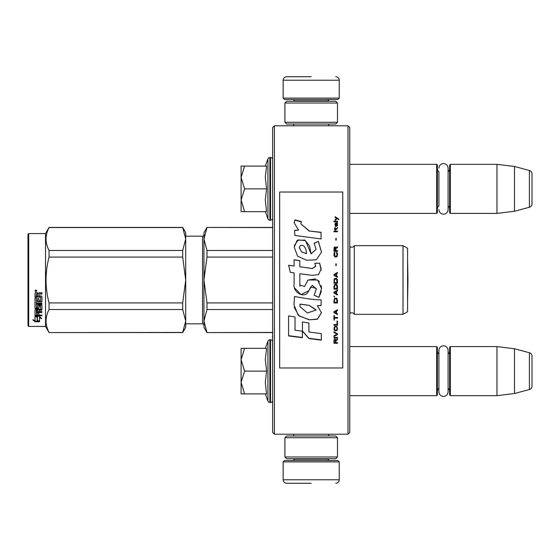 <?xml version="1.0" encoding="UTF-8"?>
<svg xmlns="http://www.w3.org/2000/svg" width="560" height="560" viewBox="0 0 560 560"><rect width="100%" height="100%" fill="white"/><g stroke="black" fill="none" stroke-linecap="round" stroke-linejoin="round"><path stroke-width="0.84" d="M349.748 164.339L436.667 164.339L436.667 213.409L349.748 213.409L349.748 215.264L349.748 162.484L349.748 188.874M349.748 346.591L436.667 346.591L436.667 395.661L349.748 395.661L349.748 397.516L349.748 371.126M311.192 434.217L314.503 434.217M274.393 125.783L272.643 127.54L272.643 432.46L274.393 434.217L274.393 125.783L347.991 125.783L347.991 434.217L349.748 432.46L349.748 127.54L347.991 125.783M272.643 226.548L272.643 335.692L272.538 332.57L206.983 332.57L272.643 332.437M272.643 206.703L272.643 188.874M272.538 335.692L272.538 338.002L272.643 335.692M272.643 353.255L272.538 341.201M272.643 215.614L272.643 212.079M311.192 125.783C287.504 125.783 287.504 125.783 311.192 125.783M274.393 434.217L347.991 434.217M329.56 434.217L328.685 434.217L328.685 435.967M349.748 240.569L349.748 319.431M436.667 346.591L437.367 347.291L437.367 394.961L436.667 395.661M438.914 388.199A4.207 4.207 32.1 0 0 437.367 391.454M438.914 354.053A4.207 4.207 147.8 0 1 437.367 350.798M449.638 391.454A4.207 4.207 -42.2 0 0 448.091 388.199M449.638 350.798A4.207 4.207 -137.8 0 1 448.091 354.053M450.338 395.661L450.338 346.591L449.638 347.291L449.638 394.961L450.338 395.661L496.951 395.661L514.479 393.512L529.403 389.508A3.507 3.507 -55.9 0 0 532 386.127L532 356.132A3.507 3.507 -124.1 0 0 529.403 352.744L529.403 389.508M450.338 346.591L496.951 346.591L496.951 395.661M496.951 346.591L514.479 348.747L514.479 393.512M514.479 348.747L529.403 352.744M532 356.132L532 386.127M436.667 164.339L437.367 165.039L437.367 212.709L436.667 213.409M437.367 168.546A4.207 4.207 147.8 0 0 438.914 171.801L438.914 205.947A4.207 4.207 32.1 0 0 437.367 209.202M449.638 209.202A4.207 4.207 -42.2 0 0 448.091 205.947M449.638 168.546A4.207 4.207 -137.8 0 1 448.091 171.801M450.338 213.409L450.338 164.339L449.638 165.039L449.638 212.709L450.338 213.409L496.951 213.409L514.479 211.253L529.403 207.256A3.507 3.507 -55.9 0 0 532 203.868L532 173.873A3.507 3.507 -124.1 0 0 529.403 170.492L529.403 207.256M450.338 164.339L496.951 164.339L496.951 213.409M496.951 164.339L514.479 166.488L514.479 211.253M514.479 166.488L529.403 170.492M241.094 371.126L241.094 359.737L244.615 371.126L241.094 382.277L241.094 371.126M272.643 353.297L272.643 388.955M272.643 341.859A2.1 2.1 -130.2 0 0 270.536 339.759L270.536 402.493A2.1 2.1 -49.8 0 0 272.643 400.393M265.307 348.341L267.932 341.145A2.1 2.1 140.8 0 1 269.906 339.759L270.536 339.759M269.906 339.759L269.906 402.493L270.536 402.493M267.932 341.145L267.932 401.114A2.1 2.1 39.2 0 0 269.906 402.493M266.462 393.302L265.307 382.179L266.588 371.126L265.307 359.499L266.595 348.341L244.622 348.341L241.094 359.737L241.094 348.341L244.622 348.341M265.307 393.904L267.932 401.114M241.094 382.753L241.094 393.904L244.615 393.904L241.094 382.277M266.588 371.126L244.615 371.126M266.588 393.904L244.615 393.904M241.094 188.874L241.094 177.485L244.615 188.874L241.094 200.025L241.094 188.874M272.643 159.607A2.1 2.1 -130.2 0 0 270.536 157.507L270.536 220.241A2.1 2.1 -49.8 0 0 272.643 218.141M265.307 166.089L267.932 158.886A2.1 2.1 140.8 0 1 269.906 157.507L270.536 157.507M269.906 157.507L269.906 220.241L270.536 220.241M267.932 158.886L267.932 218.855A2.1 2.1 39.2 0 0 269.906 220.241M266.462 211.05L265.307 199.927L266.588 188.874L265.307 177.247L266.595 166.089L244.622 166.089L241.094 177.485L241.094 166.089L244.622 166.089M265.307 211.652L267.932 218.855M241.094 200.501L241.094 211.652L244.615 211.652L241.094 200.025M266.588 188.874L244.615 188.874M266.588 211.652L244.615 211.652M339.234 98.098L283.157 98.098L284.557 99.498L337.827 99.498L339.234 98.098L339.234 80.22C339.024 78.092 337.855 76.923 335.727 76.72M311.192 76.72L286.657 76.72L311.192 76.72M283.157 461.902L284.557 460.502L337.827 460.502L339.234 461.902L283.157 461.902L283.157 479.78C283.36 481.908 284.529 483.077 286.657 483.28M311.192 483.28L286.657 483.28L311.192 483.28M337.477 437.717L284.907 437.717L286.657 435.967L335.727 435.967L337.477 437.717L337.477 456.995L335.727 458.745L286.657 458.745L284.907 456.995L337.477 456.995M284.907 122.283L337.477 122.283L335.727 124.033L286.657 124.033L284.907 122.283L284.907 103.005L337.477 103.005L335.727 101.255L286.657 101.255L284.907 103.005M448.091 350.427L448.091 391.825A4.592 4.592 0 0 1 443.499 396.417A4.592 4.592 0 0 1 438.914 391.825L438.914 350.427A4.592 4.592 0 0 1 443.499 345.842A4.592 4.592 0 0 1 448.091 350.427M438.914 168.175A4.592 4.592 0 0 1 443.499 163.583A4.592 4.592 0 0 1 448.091 168.175L448.091 209.573A4.592 4.592 0 0 1 443.499 214.158A4.592 4.592 0 0 1 438.914 209.573M407.575 311.717L403.018 314.349L403.018 245.651L407.575 248.283L407.575 311.717L403.018 314.349L354.305 314.349A2.807 2.807 0 0 0 349.874 313.523L349.748 313.649M202.545 323.813L185.717 323.813L202.545 323.813A1.4 1.4 -43.7 0 1 203.945 325.213A1.4 1.4 -43.7 0 0 202.545 323.813L202.545 236.187L185.717 236.187M28 325.738L28.7 326.438L28 325.738L28 234.262L28.7 233.562L45.521 233.562L45.521 326.438L49.063 332.57L182.686 332.437L185.717 320.999L185.717 327.313L182.686 332.437M28 234.262L28.7 233.562L28.7 326.438L45.521 326.438L49.063 332.57L182.686 332.57L185.717 327.313M354.305 245.651A2.807 2.807 0 0 1 349.874 246.477L349.874 313.523A2.807 2.807 0 0 1 354.305 314.349L354.305 245.651L403.018 245.651M206.983 227.563L203.945 239.022L203.945 232.687L206.983 227.43L272.643 227.563M203.945 239.022L206.983 250.481L206.983 257.082L203.945 280L203.945 239.022L204.344 235.004M272.643 332.57L206.983 332.57L203.945 327.313L203.945 280L206.983 302.918L206.983 309.519L272.643 309.519M206.983 302.918L272.643 302.918M206.983 257.082L272.643 257.082M206.983 250.481L272.643 250.481M403.018 314.349L354.305 314.349M206.983 309.519L203.945 320.978L204.344 316.96M203.945 320.978L206.983 332.437M203.945 280L204.344 271.957M202.545 236.187A1.4 1.4 -136.3 0 0 203.945 234.787M45.521 233.562L49.063 227.43L182.686 227.43L185.717 232.687L185.717 239.001L182.686 227.43M37.394 316.61L37.394 317.17L35.007 316.309L39.459 316.309L41.699 318.661L39.529 317.926L39.529 321.629L37.394 321.02L37.394 316.61L36.54 316.309M39.529 320.999L37.394 320.397M39.529 317.352L39.529 317.926L39.529 317.352L40.852 317.8M37.149 317.079L36.05 316.309M37.149 320.467L37.149 317.254L35.007 316.484L35.007 319.844M35.007 316.484L35.007 320.453L32.802 319.774L35.042 321.769L39.529 321.769L37.149 321.09L37.149 317.254M35.042 321.769L35.042 321.139L33.81 320.089M37.303 321.139L35.042 321.139M38.899 300.517L38.899 298.592L38.899 300.825L40.621 300.636L40.621 296.912L35.007 296.709L35.007 293.272L35.553 292.705L37.499 292.705L38.304 293.552L39.109 292.705L41.916 292.705L41.916 293.846L39.445 293.846L38.899 294.616L39.445 293.846M41.916 292.705L41.916 294.056L39.445 294.056M41.916 296.464L41.916 301.581L41.37 302.071L41.916 301.252L41.916 296.464L41.37 295.925L38.899 295.925L38.899 294.616M41.37 301.735L36.309 301.735L41.37 302.071M36.309 303.982L41.916 303.982L41.916 303.226L41.916 304.353L36.309 304.353L36.309 303.982L36.519 307.65L37.604 307.475L37.604 305.515L38.15 305.053L41.37 305.053L41.916 305.515L41.916 309.4L38.899 309.806L38.899 310.268L38.899 309.806M37.604 307.062L37.604 305.515M41.37 309.806L41.37 310.268L41.916 309.848L41.916 305.515M41.916 311.549L41.916 312.487L36.309 312.487L36.309 311.997L41.916 311.997L41.916 311.549L38.899 311.549L38.899 310.268L41.37 310.268M38.899 312.368L37.604 312.487M38.899 314.412L38.899 312.865L37.604 312.865L37.604 314.412M41.916 314.937L41.916 315.791L35.553 315.791L35.553 315.252L41.916 315.252L38.899 314.937L38.899 312.865M35.553 315.252L35.007 314.902L35.007 309.848L35.553 309.435L40.621 309.267L40.621 305.949L39.109 305.781L38.899 306.348L38.899 305.949M35.553 315.791L35.007 315.434L35.007 309.848M40.411 306.173L39.109 306.173L39.109 305.781M38.899 307.853L38.36 308.273L38.36 308.707L38.899 308.28L39.109 306.173M35.553 308.707L35.007 308.28L35.007 297.99L35.007 307.853L35.553 308.707L38.36 308.707M36.309 300.321L36.309 297.99L35.007 297.99M37.604 300.517L37.604 298.592L37.604 300.825L36.309 300.636L36.309 297.99M40.621 297.171L35.007 296.968L35.007 293.272M36.519 294.056L37.604 293.846L36.519 293.846M37.604 294.056L37.604 295.925L36.309 295.925L36.309 294.273M37.604 310.268L36.309 310.422L36.309 311.395L37.604 311.549L37.604 309.806L36.309 309.967L36.309 310.919M38.36 308.273L35.553 308.273M35.889 289.87L36.764 290.829L35.889 291.774L35.007 290.829L35.889 289.87M36.757 290.745L35.889 291.599L35.014 290.745M41.916 303.226L36.309 303.226L36.309 302.071M37.604 312.865L37.604 314.937L36.519 314.937L36.309 312.487M38.899 298.592L37.604 298.592M28.7 326.438L45.521 326.438M185.717 320.999L182.686 309.519L182.686 302.918L185.717 280.049L182.686 257.082L182.686 250.481L185.717 239.001M185.717 279.951L185.717 239.043M185.717 320.957L185.717 280.049M49.063 332.437C45.059 324.793 45.059 317.156 49.063 309.519L49.063 302.918L182.686 302.918M49.063 302.918C45.059 287.637 45.059 272.363 49.063 257.082L182.686 257.082M49.063 257.082L49.063 250.481L182.686 250.481M49.063 250.481C45.059 242.844 45.059 235.207 49.063 227.563L182.686 227.563M49.063 309.519L182.686 309.519M407.603 300.797L407.575 259.189L407.967 280L407.603 300.797M279.65 367.969L342.734 367.969L342.734 192.031L279.65 192.031L279.65 367.969M309.134 230.776L300.811 223.811L301.434 221.606L294.917 219.87L294.21 222.915L298.578 230.097L294.567 230.307A158.382 2.604 87 0 1 294.868 235.459A8369.375 2236.85 8.2 0 1 321.062 238.952L321.062 232.267L309.134 231L300.811 223.811M318.409 241.388L314.083 243.257L316.099 249.389L311.031 253.89L309.617 246.036L304.864 240.1L297.185 240.275L294.21 247.163L297.577 256.165L306.502 260.232L316.316 259.805L321.531 252.14L318.409 241.388L314.083 243.418M299.817 284.228L299.817 273.735L312.277 275.366L318.507 274.561L321.174 269.045L319.662 263.221L314.79 263.221L315.658 266.161L312.249 268.506L299.803 266.763L299.803 260.701L294.119 259.728L294.119 266.021L288.603 265.272L290.318 272.356L294.119 272.874L294.119 284.228C292.607 292.222 304.92 299.754 308.756 290.808L312.27 285.299L316.33 289.023L314.132 295.26L318.934 297.374L321.517 288.589L317.625 280L308.049 280L304.486 286.538L299.761 284.97L299.817 284.228M317.387 299.803L308.84 298.928A5793.445 636.867 -170.4 0 1 294.448 296.534L294.007 304.969L298.34 315.462L309.134 319.802L317.387 319.249L321.496 312.732L317.387 305.718L321.111 305.508L321.111 299.803L317.387 299.803M302.456 321.944L302.456 331.184L308.889 338.541L321.342 340.13L321.342 333.627L308.889 332.003L308.889 323.022L302.456 321.944L302.456 330.953L308.889 338.282L321.342 339.864L321.342 333.627M288.575 335.944L302.386 337.715L302.386 331.177L295.008 330.183L295.008 316.995L288.575 315.91L288.575 335.944M337.477 343.301L337.477 342.629L335.916 342.629L335.916 340.704L337.477 339.794L337.477 338.996L335.762 340.018L335.314 339.22L334.572 339.22L334.047 340.018L333.977 343.301L337.477 343.301M333.977 338.079L337.477 338.079L337.477 337.393L333.977 337.393L333.977 338.079M333.977 336.476L337.477 334.635L337.477 333.711L333.977 331.856L333.977 332.549L337.029 334.173L333.977 335.783L333.977 336.476M333.977 328.118L334.495 330.575L336.959 330.575L337.477 329.056L336.959 326.592L334.796 326.361L333.977 328.118M333.977 324.59L333.977 325.297L337.477 325.297L337.477 321.041L337.029 321.041L337.029 324.59L333.977 324.59M337.477 310.499L337.477 309.771L333.977 311.703L333.977 312.669L337.477 314.594L337.477 313.873L336.588 313.39L336.588 310.982L337.477 310.499M336.959 298.473L336.287 298.102L334.495 298.473L333.977 302.981L337.477 302.981L336.959 298.473M334.495 297.129L333.977 296.023L334.495 297.129M333.977 293.083L337.477 295.043L337.477 294.308L336.588 293.818L336.588 291.368L337.477 290.878L337.477 290.143L333.977 292.103L333.977 293.083M337.253 285.103L336.287 284.242L334.495 284.613L333.977 289.156L337.477 289.156L337.253 285.103M337.253 279.202L336.287 278.341L334.495 278.705L333.977 283.262L337.477 283.262L337.407 279.692L336.287 278.341L334.796 278.467L334.201 279.202L333.977 283.255L337.477 283.255L337.253 279.202M336.21 265.566L336.21 263.851L335.839 263.851L335.839 265.566L336.21 265.566M333.977 231.763L337.477 231.763L337.477 231.063L333.977 231.063L333.977 231.763M337.407 223.986L337.477 222.719L335.468 223.062L335.391 226.289L335.692 223.524L336.287 226.177L337.33 225.946L337.106 223.524M334.348 315.553L333.977 315.553L333.977 320.089L334.348 320.089L334.348 318.185L337.477 318.185L337.477 317.464L334.348 317.464L334.348 315.553M337.477 273.189L337.477 272.454L333.977 274.407L333.977 275.387L337.477 277.354L337.477 276.619L336.588 276.122L336.588 273.665L337.477 273.175L337.477 272.44L333.977 274.414L333.977 275.401M336.882 229.194L337.477 227.563L336.735 228.613L335.391 228.613L335.097 227.332L335.097 228.613L334.495 228.613L335.097 230.125L335.391 229.194L336.882 229.194M336.959 252.406L336.588 252.28L336.959 255.556L336.287 256.284L334.649 255.92L334.873 252.28L334.201 252.889L334.047 255.682L335.167 257.019L336.658 256.893L337.253 256.165L337.407 253.372L336.959 252.406L336.588 252.343L336.588 253.071M337.477 250.586L335.916 250.586L335.916 248.535L337.477 247.569L337.477 246.729L335.762 247.814L335.314 246.974L334.572 246.974L334.047 247.814L333.977 251.314L337.477 251.314L337.477 250.586M336.21 240.03L336.21 238.364L335.839 238.364L335.839 240.03L336.21 240.03M337.477 221.802L337.477 221.235L333.977 221.235L333.977 221.802L337.477 221.802M335.097 220.325L337.183 218.729L338.674 219.639L338.674 218.96A492.114 160.02 -143.2 0 0 335.097 216.699L335.097 217.371L336.658 218.393L335.097 219.639L335.097 220.325M321.062 238.952L321.062 232.477L309.134 231M298.578 230.097L294.567 230.531M294.917 219.87L294.217 222.635M301.434 221.865L294.917 220.136M316.099 249.389L311.038 253.792M311.045 253.68L305.452 240.569L298.207 239.932L294.301 245.595M321.531 252.266L318.409 241.563M318.934 297.374L321.356 291.305M321.51 288.141L321.125 285.453M319.452 281.862L318.318 280.567M315.665 278.929L308.063 280.014L307.083 281.295M299.957 286.307L299.817 284.207M314.132 295.197L318.934 297.297M308.756 290.808L310.611 287.245M310.744 286.993L316.309 288.442M294.728 288.078L301.007 294.581L308.756 290.759M294.119 266.021L288.603 265.335M299.803 260.792L294.119 259.812M299.803 266.763L312.249 268.555L315.651 266.462M319.662 263.221L314.825 263.298M321.097 270.179L319.662 263.298M317.387 305.718L321.111 305.396L321.111 299.803M309.134 319.802L317.408 319.06L321.496 312.592M294.448 296.534L294.462 298.109M294.161 307.272L299.11 315.966L309.134 319.627M308.889 331.772L308.889 323.022M288.575 315.91L288.575 335.692L302.386 337.456L302.386 331.177M295.008 329.959L295.008 316.995M333.977 340.585L333.977 343.161L337.477 343.161L337.477 342.489M335.916 340.704L337.477 339.661L337.477 338.863M333.977 337.267L333.977 337.953L337.477 337.953L337.477 337.267M333.977 335.664L333.977 336.35L337.477 334.509L337.477 333.592M337.029 334.173L333.977 332.437L333.977 331.737M333.977 328.013L334.201 329.994L335.167 330.813L336.959 330.463L337.477 328.013M333.977 324.492L333.977 325.199L337.477 325.199L337.477 321.041M337.029 321.041L337.029 324.492M336.588 310.982L337.477 310.429L337.477 309.708M333.977 311.633L333.977 312.599L337.477 314.517L337.477 313.796M333.977 300.055L333.977 302.932L337.477 302.932L337.477 300.055M333.977 295.988L333.977 296.597L334.495 297.087L334.495 296.478M333.977 292.075L333.977 293.055L337.477 295.015L337.477 294.28M336.588 291.368L337.477 290.857L337.477 290.122M333.977 286.209L333.977 289.142L337.477 289.142L337.477 286.209M337.477 280.308L337.407 279.692M334.047 279.692L333.977 280.308M336.21 265.601L336.21 263.886L335.839 263.886L335.839 265.601M337.477 231.868L337.477 231.168L333.977 231.168L333.977 231.868M337.477 225.372L337.407 224.112M335.916 223.65L335.916 224.91M335.391 225.022L335.468 225.484M335.692 226.527L335.538 225.834M335.167 223.636L335.097 225.141M335.314 223.293L335.167 223.762M335.468 223.062L335.314 223.419M336.882 222.95L335.692 223.076M337.253 222.838L336.882 223.076M337.477 223.419L337.253 222.964M334.348 317.38L334.348 315.469M334.348 318.185L337.477 318.101L337.477 317.38M333.977 315.553L333.977 319.998L334.348 319.998M336.588 276.122L337.477 276.626L337.477 277.361M335.391 230.237L335.391 229.306M335.097 229.306L335.097 230.237M335.097 228.613L334.495 228.725L334.495 229.306M335.391 228.613L336.735 228.613M337.106 228.144L336.959 228.606M337.183 227.563L337.106 228.263M337.253 252.889L336.959 252.462M337.407 253.372L337.253 252.945M337.477 255.129L337.407 253.428M334.047 253.372L333.977 255.129M334.201 252.889L334.047 253.428M334.495 252.406L334.201 252.945M334.873 253.071L334.873 252.343L334.495 252.462M334.425 255.073L334.495 255.556M336.287 256.284L335.167 256.34M336.959 255.556L336.812 255.976M337.029 255.073L336.959 255.612M335.916 250.586L337.477 250.656L337.477 251.377M334.047 247.814L333.977 251.314M334.271 247.331L334.047 247.884M334.572 246.974L334.271 247.401M335.762 247.814L335.615 247.401M337.477 247.646L337.477 246.806L335.762 247.884M336.21 240.121L336.21 238.455L335.839 238.455L335.839 240.121M337.477 221.935L337.477 221.361L333.977 221.361L333.977 221.935M336.658 218.393L335.097 219.772L335.097 220.451M338.674 219.772L338.674 219.093A492.506 160.265 -143.3 0 0 335.097 216.839L335.097 217.511M306.502 253.631L301.742 252.014L299.362 247.891L300.041 245.791C304.696 243.628 306.383 249.977 306.502 253.512L301.672 252.091L299.369 247.555M300.006 304.479L300.055 304.087L309.134 305.326L316.036 309.778M299.915 306.397L299.971 304.843M334.348 340.34L334.796 339.661L335.391 339.997L335.468 342.629L334.348 342.629L334.348 340.34M334.425 328.118L334.873 326.963L336.287 326.844L336.959 327.544L337.029 329.056L336.588 330.106L334.873 330.106L334.495 327.544M334.271 312.116L336.287 311.031L336.287 313.271L334.271 312.116M334.425 300.055L334.873 298.921L336.588 298.921L337.029 302.253L334.425 302.253L334.495 299.53M334.271 292.565L336.287 291.466L336.287 293.699L334.271 292.565M334.425 286.209L334.873 285.096L336.588 285.096L337.029 288.421L334.425 288.421L334.873 285.096L336.588 285.096L337.029 286.209M334.425 280.308L334.873 279.202L336.588 279.202L337.029 282.52L334.425 282.52L334.425 280.308M337.183 225.372L336.882 225.946L336.364 225.603L336.21 223.524L337.029 223.986L337.183 225.372M336.287 276.01L334.271 274.904L336.287 273.791L336.287 276.01L334.271 274.897M335.468 250.656L334.348 250.656L334.796 247.569L335.391 247.933L335.468 250.656M309.134 305.438L316.05 310.016L307.426 312.998L299.908 306.6L300.055 304.199L309.134 305.326M334.348 340.473L334.425 339.997M334.425 340.137L334.572 339.773M334.495 327.649L334.649 327.194M335.167 326.949L336.287 326.844M336.959 327.649L337.029 328.118M334.271 312.186L336.287 311.101M334.495 299.572L334.649 299.159M335.167 298.837L336.287 298.795M336.959 299.572L337.029 300.055M334.271 292.593L336.287 291.494M336.959 279.818L337.029 280.308L336.959 279.818M337.183 225.253L337.029 225.834M336.287 225.253L336.21 224.791M335.468 250.586L334.348 250.586M327.838 101.255L327.838 100.898L294.546 100.898L293.146 99.498M283.157 98.098L283.157 80.22L339.234 80.22M294.546 458.745L294.546 459.102L327.838 459.102L329.245 460.502M339.234 461.902L339.234 479.78L283.157 479.78M293.706 125.783L293.706 124.033M328.685 125.783L328.685 124.033M294.546 101.255L294.546 100.898M327.838 100.898L329.245 99.498M283.157 80.22C283.36 78.092 284.529 76.923 286.657 76.72M293.706 434.217L293.706 435.967M327.838 458.745L327.838 459.102M294.546 459.102L293.146 460.502M339.234 479.78C339.024 481.908 337.855 483.077 335.727 483.28M284.907 437.717L284.907 456.995M337.477 122.283L337.477 103.005M272.643 227.43L206.983 227.43M203.945 327.313L206.983 332.57M49.063 332.57L182.686 332.57"/></g></svg>
